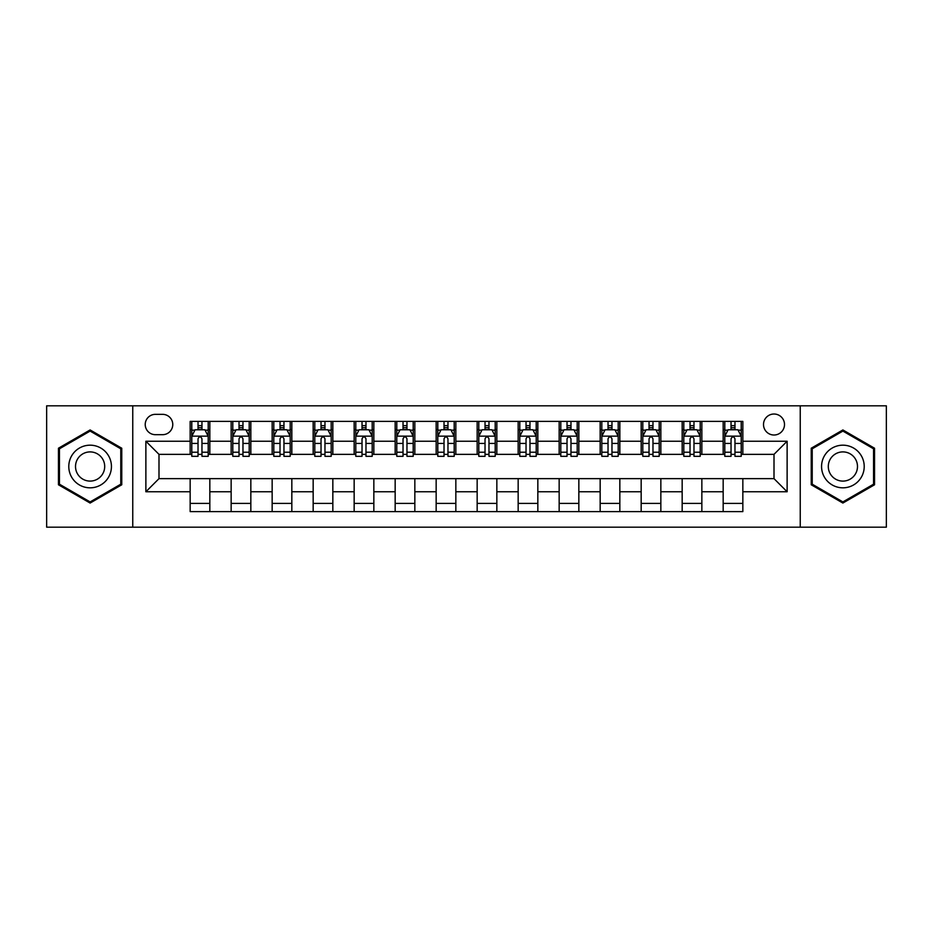 <?xml version="1.0" encoding="UTF-8"?>
<svg xmlns="http://www.w3.org/2000/svg" width="933" height="933" viewBox="0 0 933 933"><rect width="100%" height="100%" fill="white"/><g stroke="black" fill="none" stroke-linecap="round" stroke-linejoin="round"><path stroke-width="1.4" d="M774.005 414.019A10.496 10.496 0 0 0 763.509 424.515A10.496 10.496 0 0 0 774.005 435.011A10.496 10.496 0 0 0 784.501 424.515A10.496 10.496 0 0 0 774.005 414.019M800.246 527.18L886.35 527.18L886.35 405.82L800.246 405.82L800.246 527.18L132.754 527.18L132.754 405.82L46.65 405.82L46.65 527.18L132.754 527.18M155.379 434.685L162.599 434.685A10.17 10.17 0 0 0 172.768 424.515A10.17 10.17 0 0 0 162.599 414.345L155.379 414.345A10.17 10.17 0 0 0 145.221 424.515A10.17 10.17 0 0 0 155.379 434.685M800.246 405.82L132.754 405.82M190.157 491.761L145.875 491.761L145.875 441.239L190.157 441.239L190.157 454.359L158.995 454.359L158.995 478.641L190.157 478.641L190.157 511.599L742.843 511.599L742.843 478.641L774.005 478.641L774.005 454.359L742.843 454.359L742.843 441.239L787.125 441.239L787.125 491.761L742.843 491.761M742.843 441.239L742.843 421.401L190.157 421.401L190.157 441.239M723.168 421.401L723.168 454.359L724.801 454.359M731.04 454.359L734.971 454.359M741.21 454.359L742.843 454.359M723.168 454.359L700.205 454.359M682.163 421.401L682.163 454.359L683.807 454.359M690.035 454.359L693.977 454.359M682.163 454.359L659.199 454.359M641.169 421.401L641.169 454.359L642.802 454.359M649.041 454.359L652.972 454.359M641.169 454.359L618.206 454.359M600.164 421.401L600.164 454.359L601.808 454.359M608.036 454.359L611.966 454.359M600.164 454.359L577.2 454.359M559.159 421.401L559.159 454.359L560.803 454.359M567.031 454.359L570.973 454.359M559.159 454.359L536.207 454.359M518.165 421.401L518.165 454.359L519.798 454.359M526.037 454.359L529.967 454.359M518.165 454.359L495.201 454.359M477.16 421.401L477.16 454.359L478.804 454.359M485.032 454.359L488.974 454.359M477.16 454.359L454.196 454.359M436.154 421.401L436.154 454.359L437.799 454.359M444.026 454.359L447.968 454.359M436.154 454.359L413.202 454.359M395.16 421.401L395.16 454.359L396.793 454.359M403.033 454.359L406.963 454.359M395.16 454.359L372.197 454.359M354.155 421.401L354.155 454.359L355.8 454.359M362.027 454.359L365.969 454.359M354.155 454.359L331.192 454.359M313.161 421.401L313.161 454.359L314.794 454.359M321.034 454.359L324.964 454.359M313.161 454.359L290.198 454.359M272.156 421.401L272.156 454.359L273.801 454.359M280.028 454.359L283.959 454.359M272.156 454.359L249.193 454.359M231.151 421.401L231.151 454.359L232.795 454.359M239.023 454.359L242.965 454.359M231.151 454.359L208.199 454.359M190.157 454.359L191.79 454.359M198.029 454.359L201.96 454.359M190.157 478.641L209.832 478.641L209.832 511.599M742.843 478.641L209.832 478.641M209.832 421.401L209.832 454.359M190.157 429.6L191.79 429.6M198.029 429.6L201.96 429.6M208.199 429.6L209.832 429.6M190.157 503.4L209.832 503.4M231.151 478.641L231.151 511.599M250.837 421.401L250.837 454.359M231.151 429.6L232.795 429.6M239.023 429.6L242.965 429.6M249.193 429.6L250.837 429.6M250.837 478.641L250.837 511.599M231.151 503.4L250.837 503.4M272.156 478.641L272.156 511.599M291.831 478.641L291.831 511.599M272.156 503.4L291.831 503.4M291.831 421.401L291.831 454.359M272.156 429.6L273.801 429.6M280.028 429.6L283.959 429.6M290.198 429.6L291.831 429.6M313.161 478.641L313.161 511.599M332.836 478.641L332.836 511.599M313.161 503.4L332.836 503.4M332.836 421.401L332.836 454.359M313.161 429.6L314.794 429.6M321.034 429.6L324.964 429.6M331.192 429.6L332.836 429.6M354.155 478.641L354.155 511.599M373.841 478.641L373.841 511.599M354.155 503.4L373.841 503.4M373.841 421.401L373.841 454.359M354.155 429.6L355.8 429.6M362.027 429.6L365.969 429.6M372.197 429.6L373.841 429.6M395.16 478.641L395.16 511.599M414.835 478.641L414.835 511.599M395.16 503.4L414.835 503.4M414.835 421.401L414.835 454.359M395.16 429.6L396.793 429.6M403.033 429.6L406.963 429.6M413.202 429.6L414.835 429.6M436.154 478.641L436.154 511.599M455.84 478.641L455.84 511.599M436.154 503.4L455.84 503.4M455.84 421.401L455.84 454.359M436.154 429.6L437.799 429.6M444.026 429.6L447.968 429.6M454.196 429.6L455.84 429.6M477.16 478.641L477.16 511.599M496.846 478.641L496.846 511.599M477.16 503.4L496.846 503.4M496.846 421.401L496.846 454.359M477.16 429.6L478.804 429.6M485.032 429.6L488.974 429.6M495.201 429.6L496.846 429.6M518.165 478.641L518.165 511.599M537.84 478.641L537.84 511.599M518.165 503.4L537.84 503.4M537.84 421.401L537.84 454.359M518.165 429.6L519.798 429.6M526.037 429.6L529.967 429.6M536.207 429.6L537.84 429.6M559.159 478.641L559.159 511.599M578.845 478.641L578.845 511.599M559.159 503.4L578.845 503.4M578.845 421.401L578.845 454.359M559.159 429.6L560.803 429.6M567.031 429.6L570.973 429.6M577.2 429.6L578.845 429.6M600.164 478.641L600.164 511.599M619.839 478.641L619.839 511.599M600.164 503.4L619.839 503.4M619.839 421.401L619.839 454.359M600.164 429.6L601.808 429.6M608.036 429.6L611.966 429.6M618.206 429.6L619.839 429.6M641.169 478.641L641.169 511.599M660.844 478.641L660.844 511.599M641.169 503.4L660.844 503.4M660.844 421.401L660.844 454.359M641.169 429.6L642.802 429.6M649.041 429.6L652.972 429.6M659.199 429.6L660.844 429.6M682.163 478.641L682.163 511.599M701.849 478.641L701.849 511.599M682.163 503.4L701.849 503.4M701.849 421.401L701.849 454.359M682.163 429.6L683.807 429.6M690.035 429.6L693.977 429.6M700.205 429.6L701.849 429.6M723.168 478.641L723.168 511.599M723.168 503.4L742.843 503.4M723.168 429.6L724.801 429.6M731.04 429.6L734.971 429.6M741.21 429.6L742.843 429.6M158.995 454.359L145.875 441.239M158.995 478.641L145.875 491.761M787.125 441.239L774.005 454.359M787.125 491.761L774.005 478.641M90.116 503.05L121.768 484.775L121.768 448.225L90.116 429.95L58.452 448.225L58.452 484.775L90.116 503.05M874.548 448.225L842.884 429.95L811.232 448.225L811.232 484.775L842.884 503.05L874.548 484.775L874.548 448.225M201.96 425.658L198.029 425.658M208.199 452.225L201.96 452.225L201.96 456.33L208.199 456.33L208.199 436.329L204.91 429.763L195.079 429.763L191.79 436.329L191.79 456.33L198.029 456.33L198.029 452.225L191.79 452.225M191.79 436.329L191.79 421.401M208.199 436.329L208.199 421.401M198.029 429.763L198.029 421.401M201.96 421.401L201.96 429.763M201.96 452.225L201.96 438.778C200.653 436.259 199.335 436.259 198.029 438.778L198.029 452.225M242.965 425.658L239.023 425.658M249.193 452.225L242.965 452.225L242.965 456.33L249.193 456.33L249.193 436.329L245.915 429.763L236.072 429.763L232.795 436.329L232.795 456.33L239.023 456.33L239.023 452.225L232.795 452.225M232.795 436.329L232.795 421.401M249.193 436.317L249.193 421.401M239.023 429.763L239.023 421.401M242.965 421.401L242.965 429.763M242.965 452.225L242.965 438.778C241.647 436.259 240.341 436.259 239.023 438.778L239.023 452.225M283.959 425.658L280.028 425.658M290.198 452.225L283.959 452.225L283.959 456.33L290.198 456.33L290.198 436.329L286.921 429.763L277.078 429.763L273.801 436.329L273.801 456.33L280.028 456.33L280.028 452.225L273.801 452.225M273.801 436.329L273.801 421.401M290.198 436.317L290.198 421.401M280.028 429.763L280.028 421.401M283.959 421.401L283.959 429.763M283.959 452.225L283.959 438.778C282.652 436.259 281.346 436.259 280.028 438.778L280.028 452.225M324.964 425.658L321.034 425.658M331.192 452.225L324.964 452.225L324.964 456.33L331.192 456.33L331.192 436.329L327.915 429.763L318.071 429.763L314.794 436.329L314.794 456.33L321.034 456.33L321.034 452.225L314.794 452.225M314.794 436.329L314.794 421.401M331.192 436.317L331.192 421.401M321.034 429.763L321.034 421.401M324.964 421.401L324.964 429.763M324.964 452.225L324.964 438.778C323.658 436.259 322.34 436.259 321.034 438.778L321.034 452.225M365.969 425.658L362.027 425.658M372.197 452.225L365.969 452.225L365.969 456.33L372.197 456.33L372.197 436.329L368.92 429.763L359.077 429.763L355.8 436.329L355.8 456.33L362.027 456.33L362.027 452.225L355.8 452.225M355.8 436.329L355.8 421.401M372.197 436.317L372.197 421.401M362.027 429.763L362.027 421.401M365.969 421.401L365.969 429.763M365.969 452.225L365.969 438.778C364.651 436.259 363.345 436.259 362.027 438.778L362.027 452.225M108.578 455.84A21.319 21.319 0 0 0 79.457 448.038A21.319 21.319 0 0 0 71.643 477.16A21.319 21.319 0 0 0 100.776 484.962A21.319 21.319 0 0 0 108.578 455.84M102.747 459.199A14.601 14.601 0 0 0 82.815 453.858A14.601 14.601 0 0 0 77.474 473.801A14.601 14.601 0 0 0 97.405 479.142A14.601 14.601 0 0 0 102.747 459.199M90.116 501.919L59.444 484.204L59.444 448.796L90.116 431.081L120.777 448.796L120.777 484.204L90.116 501.919M842.884 487.819A21.319 21.319 0 0 0 864.215 466.5A21.319 21.319 0 0 0 842.884 445.181A21.319 21.319 0 0 0 821.565 466.5A21.319 21.319 0 0 0 842.884 487.819M842.884 481.101A14.601 14.601 0 0 0 857.485 466.5A14.601 14.601 0 0 0 842.884 451.899A14.601 14.601 0 0 0 828.294 466.5A14.601 14.601 0 0 0 842.884 481.101M812.223 448.796L842.884 431.081L873.556 448.796L873.556 484.204L842.884 501.919L812.223 484.204L812.223 448.796M406.963 425.658L403.033 425.658M413.202 452.225L406.963 452.225L406.963 456.33L413.202 456.33L413.202 436.329L409.914 429.763L400.082 429.763L396.793 436.329L396.793 456.33L403.033 456.33L403.033 452.225L396.793 452.225M396.793 436.329L396.793 421.401M413.202 436.317L413.202 421.401M403.033 429.763L403.033 421.401M406.963 421.401L406.963 429.763M406.963 452.225L406.963 438.778C405.657 436.259 404.339 436.259 403.033 438.778L403.033 452.225M447.968 425.658L444.026 425.658M454.196 452.225L447.968 452.225L447.968 456.33L454.196 456.33L454.196 436.329L450.919 429.763L441.076 429.763L437.799 436.329L437.799 456.33L444.026 456.33L444.026 452.225L437.799 452.225M437.799 436.329L437.799 421.401M454.196 436.317L454.196 421.401M444.026 429.763L444.026 421.401M447.968 421.401L447.968 429.763M447.968 452.225L447.968 438.778C446.662 436.259 445.344 436.259 444.026 438.778L444.026 452.225M488.974 425.658L485.032 425.658M495.201 452.225L488.974 452.225L488.974 456.33L495.201 456.33L495.201 436.329L491.924 429.763L482.081 429.763L478.804 436.329L478.804 456.33L485.032 456.33L485.032 452.225L478.804 452.225M478.804 436.329L478.804 421.401M495.201 436.317L495.201 421.401M485.032 429.763L485.032 421.401M488.974 421.401L488.974 429.763M488.974 452.225L488.974 438.778C487.656 436.259 486.35 436.259 485.032 438.778L485.032 452.225M529.967 425.658L526.037 425.658M536.207 452.225L529.967 452.225L529.967 456.33L536.207 456.33L536.207 436.329L532.918 429.763L523.086 429.763L519.798 436.329L519.798 456.33L526.037 456.33L526.037 452.225L519.798 452.225M519.798 436.329L519.798 421.401M536.207 436.317L536.207 421.401M526.037 429.763L526.037 421.401M529.967 421.401L529.967 429.763M529.967 452.225L529.967 438.778C528.661 436.259 527.343 436.259 526.037 438.778L526.037 452.225M570.973 425.658L567.031 425.658M577.2 452.225L570.973 452.225L570.973 456.33L577.2 456.33L577.2 436.329L573.923 429.763L564.08 429.763L560.803 436.329L560.803 456.33L567.031 456.33L567.031 452.225L560.803 452.225M560.803 436.329L560.803 421.401M577.2 436.317L577.2 421.401M567.031 429.763L567.031 421.401M570.973 421.401L570.973 429.763M570.973 452.225L570.973 438.778C569.655 436.259 568.349 436.259 567.031 438.778L567.031 452.225M611.966 425.658L608.036 425.658M618.206 452.225L611.966 452.225L611.966 456.33L618.206 456.33L618.206 436.329L614.929 429.763L605.085 429.763L601.808 436.329L601.808 456.33L608.036 456.33L608.036 452.225L601.808 452.225M601.808 436.329L601.808 421.401M618.206 436.317L618.206 421.401M608.036 429.763L608.036 421.401M611.966 421.401L611.966 429.763M611.966 452.225L611.966 438.778C610.66 436.259 609.354 436.259 608.036 438.778L608.036 452.225M652.972 425.658L649.041 425.658M659.199 452.225L652.972 452.225L652.972 456.33L659.199 456.33L659.199 436.329L655.922 429.763L646.079 429.763L642.802 436.329L642.802 456.33L649.041 456.33L649.041 452.225L642.802 452.225M642.802 436.329L642.802 421.401M659.199 436.317L659.199 421.401M649.041 429.763L649.041 421.401M652.972 421.401L652.972 429.763M652.972 452.225L652.972 438.778C651.666 436.259 650.348 436.259 649.041 438.778L649.041 452.225M693.977 425.658L690.035 425.658M700.205 452.225L693.977 452.225L693.977 456.33L700.205 456.33L700.205 436.329L696.928 429.763L687.085 429.763L683.807 436.329L683.807 456.33L690.035 456.33L690.035 452.225L683.807 452.225M683.807 436.329L683.807 421.401M700.205 436.317L700.205 421.401M690.035 429.763L690.035 421.401M693.977 421.401L693.977 429.763M693.977 452.225L693.977 438.778C692.659 436.259 691.353 436.259 690.035 438.778L690.035 452.225M734.971 425.658L731.04 425.658M741.21 452.225L734.971 452.225L734.971 456.33L741.21 456.33L741.21 436.329L737.921 429.763L728.09 429.763L724.801 436.329L724.801 456.33L731.04 456.33L731.04 452.225L724.801 452.225M724.801 436.329L724.801 421.401M741.21 436.317L741.21 421.401M731.04 429.763L731.04 421.401M734.971 421.401L734.971 429.763M734.971 452.225L734.971 438.778C733.665 436.259 732.347 436.259 731.04 438.778L731.04 452.225M231.151 491.761L209.832 491.761M231.151 441.239L209.832 441.239M272.156 441.239L250.837 441.239M272.156 491.761L250.837 491.761M313.161 441.239L291.831 441.239M313.161 491.761L291.831 491.761M354.155 441.239L332.836 441.239M354.155 491.761L332.836 491.761M395.16 441.239L373.841 441.239M395.16 491.761L373.841 491.761M436.154 441.239L414.835 441.239M436.154 491.761L414.835 491.761M477.16 441.239L455.84 441.239M477.16 491.761L455.84 491.761M518.165 441.239L496.846 441.239M518.165 491.761L496.846 491.761M559.159 441.239L537.84 441.239M559.159 491.761L537.84 491.761M600.164 441.239L578.845 441.239M600.164 491.761L578.845 491.761M641.169 441.239L619.839 441.239M641.169 491.761L619.839 491.761M682.163 441.239L660.844 441.239M682.163 491.761L660.844 491.761M723.168 441.239L701.849 441.239M723.168 491.761L701.849 491.761M208.117 436.154L191.871 436.154M191.79 430.16L194.88 430.16M205.108 430.16L208.199 430.16M198.029 443.432L191.79 443.432M208.199 443.432L201.96 443.432M201.96 427.746L198.029 427.746M249.111 436.154L232.877 436.154M232.795 430.16L235.874 430.16M246.114 430.16L249.193 430.16M239.023 443.432L232.795 443.432M249.193 443.432L242.965 443.432M242.965 427.746L239.023 427.746M290.116 436.154L273.882 436.154M273.801 430.16L276.879 430.16M287.107 430.16L290.198 430.16M280.028 443.432L273.801 443.432M290.198 443.432L283.959 443.432M283.959 427.746L280.028 427.746M331.11 436.154L314.876 436.154M314.794 430.16L317.885 430.16M328.113 430.16L331.192 430.16M321.034 443.432L314.794 443.432M331.192 443.432L324.964 443.432M324.964 427.746L321.034 427.746M372.115 436.154L355.881 436.154M355.8 430.16L358.878 430.16M369.118 430.16L372.197 430.16M362.027 443.432L355.8 443.432M372.197 443.432L365.969 443.432M365.969 427.746L362.027 427.746M413.121 436.154L396.875 436.154M396.793 430.16L399.884 430.16M410.112 430.16L413.202 430.16M403.033 443.432L396.793 443.432M413.202 443.432L406.963 443.432M406.963 427.746L403.033 427.746M454.114 436.154L437.88 436.154M437.799 430.16L440.877 430.16M451.117 430.16L454.196 430.16M444.026 443.432L437.799 443.432M454.196 443.432L447.968 443.432M447.968 427.746L444.026 427.746M495.12 436.154L478.886 436.154M478.804 430.16L481.883 430.16M492.123 430.16L495.201 430.16M485.032 443.432L478.804 443.432M495.201 443.432L488.974 443.432M488.974 427.746L485.032 427.746M536.125 436.154L519.879 436.154M519.798 430.16L522.888 430.16M533.116 430.16L536.207 430.16M526.037 443.432L519.798 443.432M536.207 443.432L529.967 443.432M529.967 427.746L526.037 427.746M577.119 436.154L560.885 436.154M560.803 430.16L563.882 430.16M574.122 430.16L577.2 430.16M567.031 443.432L560.803 443.432M577.2 443.432L570.973 443.432M570.973 427.746L567.031 427.746M618.124 436.154L601.89 436.154M601.808 430.16L604.887 430.16M615.115 430.16L618.206 430.16M608.036 443.432L601.808 443.432M618.206 443.432L611.966 443.432M611.966 427.746L608.036 427.746M659.118 436.154L642.884 436.154M642.802 430.16L645.893 430.16M656.121 430.16L659.199 430.16M649.041 443.432L642.802 443.432M659.199 443.432L652.972 443.432M652.972 427.746L649.041 427.746M700.123 436.154L683.889 436.154M683.807 430.16L686.886 430.16M697.126 430.16L700.205 430.16M690.035 443.432L683.807 443.432M700.205 443.432L693.977 443.432M693.977 427.746L690.035 427.746M741.129 436.154L724.883 436.154M724.801 430.16L727.892 430.16M738.12 430.16L741.21 430.16M731.04 443.432L724.801 443.432M741.21 443.432L734.971 443.432M734.971 427.746L731.04 427.746"/></g></svg>
